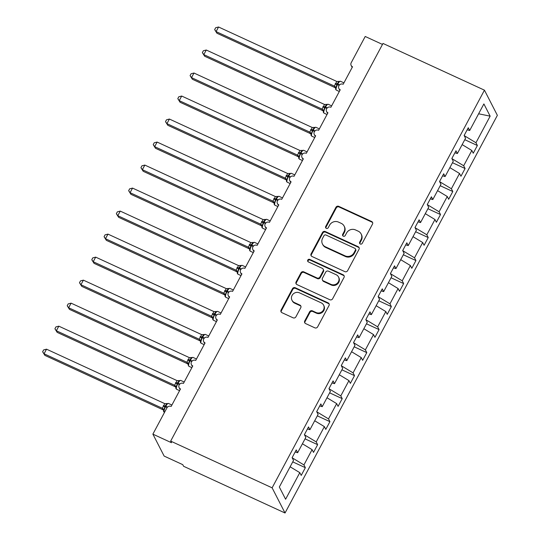 <?xml version="1.0" encoding="UTF-8"?>
<svg xmlns="http://www.w3.org/2000/svg" width="540" height="540" viewBox="0 0 540 540"><rect width="100%" height="100%" fill="white"/><g stroke="black" fill="none" stroke-linecap="round" stroke-linejoin="round"><path stroke-width="0.81" d="M360.281 244.006A1.465 1.377 -27.2 0 0 362.232 243.331L372.485 224.134A2.093 1.964 -27.2 0 0 371.621 221.481L338.735 206.334A2.093 1.964 -27.2 0 0 335.941 207.299L325.694 226.503A1.465 1.377 -27.2 0 0 326.295 228.353A1.465 1.377 -27.2 0 0 328.253 227.678L329.576 225.194A6.696 6.291 -27.2 0 1 338.513 222.102L341.253 223.364A6.696 6.291 -27.2 0 1 344.122 226.091A6.696 6.291 -27.2 0 1 344.014 231.842L342.684 234.326A1.465 1.377 -27.2 0 0 343.285 236.183A1.465 1.377 -27.2 0 0 345.242 235.507L346.565 233.024A6.696 6.291 -27.2 0 1 355.502 229.932L358.243 231.194A6.696 6.291 -27.2 0 1 361.112 233.921A6.696 6.291 -27.2 0 1 361.004 239.672L359.674 242.156A1.465 1.377 -27.2 0 0 360.281 244.006M304.749 320.929A2.093 1.964 -27.2 0 0 305.613 323.582L314.84 327.834A2.093 1.964 -27.2 0 0 317.635 326.862L329.015 305.539A2.093 1.964 -27.2 0 0 328.158 302.893L295.265 287.746A2.093 1.964 -27.2 0 0 292.478 288.711L281.09 310.034A2.093 1.964 -27.2 0 0 281.954 312.68L293.099 317.817A2.093 1.964 -27.2 0 0 295.886 316.852L300.76 307.726A2.093 1.964 -27.2 0 0 299.903 305.073L294.374 302.528A5.596 5.258 -27.2 0 1 293.119 294.05A5.596 5.258 -27.2 0 1 299.531 292.862L321.185 302.832A5.596 5.258 -27.2 0 1 322.441 311.317A5.596 5.258 -27.2 0 1 316.022 312.505L312.417 310.838A2.093 1.964 -27.2 0 0 309.623 311.803L304.749 320.929L305.08 321.577A2.093 1.964 -27.2 0 0 304.911 323.035M484.448 90.173L272.12 487.836L285.032 513L497.367 115.337L484.448 90.173L383.002 43.443L170.667 441.106L171.497 442.719L152.881 434.14L166.894 407.909A3.2 3.004 -27.2 0 1 171.16 406.431L180.495 388.942A3.2 3.004 -27.2 0 1 179.779 384.095A3.2 3.004 -27.2 0 1 183.445 383.42L192.787 365.931A3.2 3.004 -27.2 0 1 192.065 361.085A3.2 3.004 -27.2 0 1 195.73 360.41L205.072 342.913A3.2 3.004 -27.2 0 1 204.356 338.074A3.2 3.004 -27.2 0 1 208.022 337.392L217.357 319.903A3.2 3.004 -27.2 0 1 216.641 315.056A3.2 3.004 -27.2 0 1 220.306 314.381L229.649 296.892A3.2 3.004 -27.2 0 1 228.933 292.046A3.2 3.004 -27.2 0 1 232.598 291.371L241.934 273.881A3.2 3.004 -27.2 0 1 241.218 269.035A3.2 3.004 -27.2 0 1 244.883 268.353L254.225 250.864A3.2 3.004 -27.2 0 1 253.503 246.017A3.2 3.004 -27.2 0 1 257.168 245.342L266.51 227.853A3.2 3.004 -27.2 0 1 265.795 223.007A3.2 3.004 -27.2 0 1 269.46 222.332L278.795 204.842A3.2 3.004 -27.2 0 1 278.08 199.996A3.2 3.004 -27.2 0 1 281.745 199.314L291.087 181.825A3.2 3.004 -27.2 0 1 290.372 176.978A3.2 3.004 -27.2 0 1 294.037 176.303L303.372 158.814A3.2 3.004 -27.2 0 1 302.656 153.968A3.2 3.004 -27.2 0 1 306.322 153.293L315.664 135.803A3.2 3.004 -27.2 0 1 314.942 130.957A3.2 3.004 -27.2 0 1 318.613 130.275L327.949 112.786A3.2 3.004 -27.2 0 1 327.233 107.939A3.2 3.004 -27.2 0 1 330.899 107.264L340.234 89.775A3.2 3.004 -27.2 0 1 339.518 84.928A3.2 3.004 -27.2 0 1 343.184 84.254L352.526 66.764A3.2 3.004 152.8 0 1 351.209 62.714L365.215 36.477L382.475 44.428M272.12 487.836L170.667 441.106M344.851 271.634A2.093 1.964 -27.2 0 0 347.639 270.662L359.026 249.338A2.093 1.964 -27.2 0 0 358.162 246.692L325.276 231.545A2.093 1.964 -27.2 0 0 322.481 232.511L311.101 253.834A2.093 1.964 -27.2 0 0 311.958 256.48L344.851 271.634M344.021 277.439L332.633 298.762A2.093 1.964 -27.2 0 1 329.846 299.734L296.953 284.58A2.093 1.964 -27.2 0 1 296.096 281.934L300.969 272.808A2.093 1.964 -27.2 0 1 303.757 271.843L317.095 277.985A2.093 1.964 -27.2 0 0 319.889 277.02L323.123 270.965A2.093 1.964 -27.2 0 0 322.259 268.319L308.374 261.92A1.465 1.377 -27.2 0 1 308.043 259.7A1.465 1.377 -27.2 0 1 309.724 259.389L343.156 274.793A2.093 1.964 -27.2 0 1 344.021 277.439M290.129 466.796L299.801 472.655L285.606 499.244L279.329 487.013L293.524 460.424L292.113 457.67L296.237 449.935L297.655 452.695L295.144 451.994M297.655 452.695L305.816 437.413L304.398 434.653L308.529 426.924L309.94 429.685L307.429 428.976M309.94 429.685L318.101 414.403L316.683 411.642L320.814 403.913L322.232 406.667L319.714 405.965M322.232 406.667L330.392 391.385L328.975 388.631L333.099 380.896L334.517 383.656L332.006 382.955M334.517 383.656L342.677 368.375L341.26 365.614L345.391 357.885L346.808 360.646L344.291 359.937M346.808 360.646L354.962 345.364L353.552 342.603L357.676 334.874L359.093 337.628L356.582 336.926M359.093 337.628L367.254 322.353L365.837 319.592L369.968 311.857L371.378 314.618L368.867 313.916M371.378 314.618L379.539 299.336L378.121 296.582L382.252 288.846L383.67 291.607L381.159 290.898M383.67 291.607L391.831 276.325L390.413 273.564L394.538 265.835L395.955 268.589L393.444 267.887M395.955 268.589L404.116 253.314L402.698 250.553L406.829 242.818L408.247 245.579L405.729 244.876M408.247 245.579L416.401 230.297L414.99 227.543L419.114 219.807L420.532 222.568L418.021 221.859M420.532 222.568L428.693 207.286L427.275 204.525L431.406 196.796L432.817 199.55L430.306 198.848M432.817 199.55L440.978 184.275L439.56 181.514L443.691 173.779L445.108 176.54L442.598 175.838M445.108 176.54L453.269 161.258L451.852 158.504L455.976 150.768L457.394 153.529L454.882 152.82M292.748 461.882L305.35 467.681L303.932 464.927L312.086 449.644L302.413 443.779M292.181 457.805L303.932 464.927M305.039 438.865L317.635 444.67L316.217 441.909L324.378 426.627L314.699 420.768M304.466 434.795L316.217 441.909M317.324 415.854L329.92 421.659L328.509 418.898L336.663 403.616L326.99 397.757M316.757 411.777L328.509 418.898M329.616 392.843L342.212 398.642L340.794 395.888L348.955 380.606L339.275 374.74M329.042 388.766L340.794 395.888M341.901 369.826L354.496 375.631L353.079 372.87L361.24 357.588L351.567 351.729M341.327 365.756L353.079 372.87M354.186 346.815L366.788 352.62L365.371 349.859L373.531 334.577L363.852 328.718M353.619 342.738L365.371 349.859M366.478 323.804L379.073 329.603L377.656 326.849L385.817 311.567L376.144 305.701M365.904 319.727L377.656 326.849M378.763 300.787L391.358 306.592L389.948 303.831L398.101 288.556L388.429 282.69M378.196 296.716L389.948 303.831M391.055 277.776L403.65 283.581L402.233 280.82L410.393 265.538L400.714 259.679M390.481 273.699L402.233 280.82M403.339 254.765L415.935 260.564L414.518 257.81L422.678 242.528L413.006 236.662M402.773 250.688L414.518 257.81M415.625 231.748L428.227 237.553L426.809 234.792L434.97 219.517L425.291 213.651M415.058 227.678L426.809 234.792M427.916 208.737L440.512 214.542L439.094 211.781L447.255 196.499L437.582 190.64M427.343 204.66L439.094 211.781M440.201 185.726L452.797 191.525L451.386 188.771L459.54 173.488L449.867 167.63M439.634 181.649L451.386 188.771M452.493 162.716L465.089 168.514L463.671 165.753L471.832 150.478L473.249 153.232L477.374 145.503L475.956 142.742L490.151 116.161L478.615 113.785M451.919 158.639L463.671 165.753M457.394 153.529L465.554 138.247L464.137 135.486L468.268 127.757L469.685 130.511L467.168 129.809M464.778 139.698L477.374 145.503M464.211 135.621L475.956 142.742M152.881 434.14L164.147 456.084L182.756 464.657L183.587 466.27L285.032 513M305.35 467.681L301.219 475.416L299.801 472.655M317.635 444.67L313.504 452.399L312.086 449.644M329.92 421.659L325.796 429.388L324.378 426.627M342.212 398.642L338.081 406.377L336.663 403.616M354.496 375.631L350.365 383.366L348.955 380.606M366.788 352.62L362.657 360.349L361.24 357.588M379.073 329.603L374.942 337.338L373.531 334.577M391.358 306.592L387.234 314.327L385.817 311.567M403.65 283.581L399.519 291.31L398.101 288.556M415.935 260.564L411.811 268.299L410.393 265.538M428.227 237.553L424.096 245.288L422.678 242.528M440.512 214.542L436.381 222.271L434.97 219.517M452.797 191.525L448.673 199.26L447.255 196.499M465.089 168.514L460.958 176.249L459.54 173.488M469.685 130.511L483.881 103.93L490.151 116.161M462.152 144.612L471.832 150.478M359.863 243.709A1.465 1.377 -27.2 0 1 360.005 242.798L361.334 240.314A6.696 6.291 -27.2 0 0 361.442 234.563L361.112 233.921M344.122 226.091L344.453 226.739A6.696 6.291 -27.2 0 1 344.345 232.49L343.015 234.974A1.465 1.377 -27.2 0 0 342.873 235.886M372.654 222.676A2.093 1.964 -27.2 0 0 371.952 222.129L339.066 206.982A2.093 1.964 -27.2 0 0 336.272 207.947L326.025 227.144A1.465 1.377 -27.2 0 0 325.877 228.056M359.195 247.88A2.093 1.964 -27.2 0 0 358.493 247.34L325.607 232.187A2.093 1.964 -27.2 0 0 322.812 233.152L311.432 254.475A2.093 1.964 -27.2 0 0 311.263 255.933M355.408 250.148A1.465 1.377 -27.2 0 0 354.8 248.299L325.937 235.001A1.465 1.377 -27.2 0 0 323.98 235.676L322.582 238.295A6.696 6.291 -27.2 0 0 322.475 244.046A6.696 6.291 -27.2 0 0 325.343 246.773L345.074 255.859A6.696 6.291 -27.2 0 0 354.011 252.774L355.408 250.148L355.738 250.796A1.465 1.377 -27.2 0 0 355.759 249.541L355.428 248.893M322.475 244.046L322.805 244.688A6.696 6.291 -27.2 0 0 325.674 247.415L325.343 246.773M355.738 250.796L354.341 253.415A6.696 6.291 -27.2 0 1 345.404 256.507L325.674 247.415M323.156 269.17L323.487 269.818A2.093 1.964 -27.2 0 1 323.453 271.613L320.22 277.668A2.093 1.964 -27.2 0 1 317.425 278.633L304.088 272.484A2.093 1.964 -27.2 0 0 301.3 273.449L296.426 282.575A2.093 1.964 -27.2 0 0 296.257 284.033M344.189 275.981A2.093 1.964 -27.2 0 0 343.494 275.441L310.055 260.037A1.465 1.377 -27.2 0 0 307.955 261.623M330.939 284.357A5.596 5.258 -27.2 0 0 338.499 276.973A5.596 5.258 -27.2 0 0 336.096 274.691L328.469 271.181A2.093 1.964 -27.2 0 0 325.681 272.147L322.447 278.201A2.093 1.964 -27.2 0 0 323.312 280.847L330.939 284.357L331.27 285.005A5.596 5.258 -27.2 0 0 338.83 277.614L338.499 276.973M322.414 279.997L322.745 280.638A2.093 1.964 -27.2 0 0 323.642 281.495L323.312 280.847M331.27 285.005L323.642 281.495M323.582 305.113L323.912 305.762A5.596 5.258 -27.2 0 1 316.352 313.146L312.748 311.486A2.093 1.964 -27.2 0 0 309.953 312.451L305.08 321.577M291.978 300.254L292.309 300.895A5.596 5.258 -27.2 0 0 294.705 303.176L294.374 302.528M300.929 306.268A2.093 1.964 -27.2 0 0 300.233 305.721L294.705 303.176M329.184 304.081A2.093 1.964 -27.2 0 0 328.489 303.541L295.596 288.387A2.093 1.964 -27.2 0 0 292.808 289.352L281.421 310.675A2.093 1.964 -27.2 0 0 281.252 312.134M216.925 33.217L214.663 29.592L216.095 31.604L334.361 86.083L336.818 81.473L218.552 27L216.095 31.604L216.925 33.217L335.104 87.656L334.274 86.042M336.818 81.473L339.113 81.358L337.095 83.822L339.613 84.841M335.462 83.376A2.342 0.472 -151.9 0 0 337.095 83.822L335.597 88.918M334.361 86.083L336.123 87.568M214.663 29.592L215.642 27.749L218.552 27M204.633 56.227L202.372 52.603L203.81 54.614L322.07 109.094L324.533 104.49L206.267 50.011L203.81 54.614L204.633 56.227L322.819 110.666L321.982 109.06A2.342 2.295 -145.4 0 1 323.231 111.105L323.305 111.928M324.533 104.49L326.822 104.375L324.81 106.839L327.321 107.858M323.176 106.387A2.342 0.472 -151.9 0 0 324.81 106.839L323.831 110.579L323.231 111.105M322.07 109.094L323.831 110.579M202.372 52.603L203.357 50.767L206.267 50.011M192.348 79.245L190.087 75.614L191.518 77.632L309.785 132.104L312.242 127.501L193.975 73.028L191.518 77.632L192.348 79.245L310.527 133.677L309.697 132.071A2.342 2.295 -145.4 0 1 310.946 134.116L311.02 134.946M312.242 127.501L314.537 127.386L312.525 129.85L315.036 130.869M310.885 129.398A2.342 0.472 -151.9 0 0 312.525 129.85L311.546 133.596L310.946 134.116M309.785 132.104L311.546 133.596M190.087 75.614L191.066 73.778L193.975 73.028M180.063 102.256L177.802 98.631L179.233 100.642L297.493 155.115L299.957 150.512L181.69 96.039L179.233 100.642L180.063 102.256L298.242 156.695L297.405 155.088A2.342 2.295 -145.4 0 1 298.654 157.127L298.728 157.957M299.957 150.512L302.245 150.397L300.233 152.861L302.751 153.88M298.6 152.415A2.342 0.472 -151.9 0 0 300.233 152.861L299.261 156.607L298.654 157.127M297.493 155.115L299.261 156.607M177.802 98.631L178.781 96.788L181.69 96.039M167.771 125.267L165.51 121.642L166.941 123.653L285.208 178.132L287.665 173.522L169.405 119.05L166.941 123.653L167.771 125.267L285.95 179.705L285.12 178.099A2.342 2.295 -145.4 0 1 286.369 180.144L286.443 180.968M287.665 173.522L289.96 173.414L287.948 175.871L290.459 176.891M286.308 175.426A2.342 0.472 -151.9 0 0 287.948 175.871L286.969 179.618L286.369 180.144M285.208 178.132L286.969 179.618M165.51 121.642L166.496 119.806L169.405 119.05M155.486 148.277L153.225 144.653L154.656 146.664L272.923 201.143L275.38 196.54L157.113 142.067L154.656 146.664L155.486 148.277L273.665 202.716L272.835 201.11A2.342 2.295 -145.4 0 1 274.077 203.155L274.158 203.985M275.38 196.54L277.675 196.425L275.656 198.889L278.174 199.908M274.023 198.437A2.342 0.472 -151.9 0 0 275.656 198.889L274.685 202.635L274.077 203.155M272.923 201.143L274.685 202.635M153.225 144.653L154.204 142.817L157.113 142.067M143.195 171.295L140.933 167.67L142.371 169.681L260.631 224.154L263.095 219.55L144.828 165.078L142.371 169.681L143.195 171.295L261.38 225.734L260.543 224.127A2.342 2.295 -145.4 0 1 261.792 226.166L261.866 226.996M263.095 219.55L265.383 219.436L263.372 221.9L265.882 222.919M261.738 221.454A2.342 0.472 -151.9 0 0 263.372 221.9L262.393 225.646L261.792 226.166M260.631 224.154L262.393 225.646M140.933 167.67L141.919 165.827L144.828 165.078M130.91 194.306L128.648 190.681L130.079 192.692L248.346 247.172L250.803 242.561L132.536 188.089L130.079 192.692L130.91 194.306L249.089 248.744L248.265 247.131M249.176 248.785L249.089 248.744A2.342 1.91 134.9 0 1 249.419 248.906M250.803 242.561L253.098 242.453L251.087 244.91L253.597 245.929M249.446 244.465A2.342 0.472 -151.9 0 0 251.087 244.91L249.581 250.007M248.346 247.172L250.108 248.657M128.648 190.681L129.627 188.845L132.536 188.089M118.625 217.316L116.357 213.691L117.794 215.703L236.054 270.182L238.518 265.579L120.251 211.106L117.794 215.703L118.625 217.316L236.804 271.755L235.966 270.149A2.342 2.295 -145.4 0 1 237.215 272.194L237.29 273.024M238.518 265.579L240.806 265.464L238.795 267.928L241.313 268.947M237.161 267.476A2.342 0.472 -151.9 0 0 238.795 267.928L237.816 271.674L237.215 272.194M236.054 270.182L237.816 271.674M116.357 213.691L117.342 211.856L120.251 211.106M106.333 240.334L104.072 236.709L105.503 238.721L223.769 293.193L226.226 288.59L107.966 234.117L105.503 238.721L106.333 240.334L224.512 294.766L223.681 293.166A2.342 2.295 -145.4 0 1 224.93 295.204L225.005 296.035M226.226 288.59L228.521 288.475L226.51 290.939L229.021 291.958M224.87 290.493A2.342 0.472 -151.9 0 0 226.51 290.939L225.531 294.685L224.93 295.204M223.769 293.193L225.531 294.685M104.072 236.709L105.057 234.866L107.966 234.117M94.048 263.344L91.787 259.72L93.218 261.731L211.484 316.211L213.941 311.6L95.675 257.128L93.218 261.731L94.048 263.344L212.227 317.783L211.397 316.177A2.342 2.295 -145.4 0 1 212.638 318.222L212.72 319.046M213.941 311.6L216.236 311.492L214.218 313.949L216.736 314.969M212.585 313.504A2.342 0.472 -151.9 0 0 214.218 313.949L213.246 317.696L212.638 318.222M211.484 316.211L213.246 317.696M91.787 259.72L92.765 257.884L95.675 257.128M81.756 286.355L79.495 282.731L80.933 284.742L199.193 339.221L201.656 334.618L83.39 280.145L80.933 284.742L81.756 286.355L199.942 340.794L199.112 339.181M201.656 334.618L203.945 334.503L201.933 336.967L204.444 337.986M200.3 336.515A2.342 0.472 -151.9 0 0 201.933 336.967L200.428 342.063M199.193 339.221L200.954 340.706M79.495 282.731L80.48 280.894L83.39 280.145M69.471 309.373L67.21 305.748L68.641 307.76L186.907 362.232L189.365 357.629L71.098 303.156L68.641 307.76L69.471 309.373L187.65 363.805L186.826 362.192M189.365 357.629L191.66 357.514L189.648 359.978L192.159 360.997M188.008 359.532A2.342 0.472 -151.9 0 0 189.648 359.978L188.143 365.074M186.907 362.232L188.669 363.724M67.21 305.748L68.189 303.905L71.098 303.156M57.179 332.384L54.918 328.759L56.356 330.77L174.616 385.25L177.079 380.639L58.813 326.167L56.356 330.77L57.179 332.384L175.365 386.822L174.528 385.216A2.342 2.295 -145.4 0 1 175.777 387.261L175.851 388.085M177.079 380.639L179.368 380.531L177.356 382.988L179.874 384.007M175.723 382.543A2.342 0.472 -151.9 0 0 177.356 382.988L176.378 386.735L175.777 387.261M174.616 385.25L176.378 386.735M54.918 328.759L55.904 326.916L58.813 326.167M44.894 355.394L42.633 351.769L44.064 353.781L162.331 408.26L164.788 403.657L46.521 349.178L44.064 353.781L44.894 355.394L163.073 409.833L162.25 408.22M164.788 403.657L167.083 403.542L165.071 406.006L167.582 407.025M163.431 405.554A2.342 0.472 -151.9 0 0 165.071 406.006L163.566 411.102M162.331 408.26L164.093 409.745M42.633 351.769L43.619 349.933L46.521 349.178M361.334 240.314L361.004 239.672M343.015 234.974L342.684 234.326M344.345 232.49L344.014 231.842M326.025 227.144L325.694 226.503M336.272 207.947L335.941 207.299M339.066 206.982L338.735 206.334M371.952 222.129L371.621 221.481M360.005 242.798L359.674 242.156M311.432 254.475L311.101 253.834M322.812 233.152L322.481 232.511M325.607 232.187L325.276 231.545M358.493 247.34L358.162 246.692M345.404 256.507L345.074 255.859M354.341 253.415L354.011 252.774M296.426 282.575L296.096 281.934M301.3 273.449L300.969 272.808M304.088 272.484L303.757 271.843M317.425 278.633L317.095 277.985M320.22 277.668L319.889 277.02M323.453 271.613L323.123 270.965M310.055 260.037L309.724 259.389M343.494 275.441L343.156 274.793M309.953 312.451L309.623 311.803M312.748 311.486L312.417 310.838M316.352 313.146L316.022 312.505M300.233 305.721L299.903 305.073M281.421 310.675L281.09 310.034M292.808 289.352L292.478 288.711M295.596 288.387L295.265 287.746M328.489 303.541L328.158 302.893M338.29 81.628L340.47 81.25A4.583 1.256 114.7 0 0 337.844 84.024L337.547 84.578A4.583 1.256 114.7 0 0 336.143 89.924A4.583 1.256 114.7 0 0 336.339 90.126L335.691 89.492L335.657 88M335.165 83.93A2.342 0.472 -151.9 0 0 336.805 84.375L339.174 85.327M335.084 87.635A2.342 1.91 134.9 0 1 335.435 87.817M334.274 86.049A2.342 2.295 -145.4 0 1 335.516 88.088M325.998 104.639L328.185 104.267A4.583 1.256 114.7 0 0 325.553 107.042L325.256 107.595A4.583 1.256 114.7 0 0 323.858 112.941A4.583 1.256 114.7 0 0 324.054 113.144L323.399 112.502L323.372 111.011M322.88 106.94A2.342 0.472 -151.9 0 0 324.513 107.386L326.882 108.338M322.799 110.646A2.342 1.91 134.9 0 1 323.15 110.828M313.713 127.649L315.893 127.278A4.583 1.256 114.7 0 0 313.268 130.052L312.971 130.606A4.583 1.256 114.7 0 0 311.567 135.952A4.583 1.256 114.7 0 0 311.769 136.154L311.114 135.52L311.081 134.021M310.588 129.951A2.342 0.472 -151.9 0 0 312.228 130.403L314.597 131.355M310.507 133.657A2.342 1.91 134.9 0 1 310.858 133.839M301.421 150.667L303.608 150.289A4.583 1.256 114.7 0 0 300.976 153.063L300.685 153.617A4.583 1.256 114.7 0 0 299.281 158.963A4.583 1.256 114.7 0 0 299.477 159.165L298.822 158.531L298.796 157.039M298.303 152.962A2.342 0.472 -151.9 0 0 299.936 153.414L302.306 154.366M298.222 156.674A2.342 1.91 134.9 0 1 298.573 156.857M289.136 173.678L291.317 173.306A4.583 1.256 114.7 0 0 288.691 176.081L288.394 176.634A4.583 1.256 114.7 0 0 286.997 181.973A4.583 1.256 114.7 0 0 287.192 182.183L286.538 181.541L286.51 180.05M286.018 175.979A2.342 0.472 -151.9 0 0 287.651 176.425L290.021 177.376M285.937 179.685A2.342 1.91 134.9 0 1 286.288 179.867M276.851 196.688L279.031 196.317A4.583 1.256 114.7 0 0 276.406 199.091L276.109 199.645A4.583 1.256 114.7 0 0 274.705 204.991A4.583 1.256 114.7 0 0 274.901 205.193L274.252 204.552L274.219 203.06M273.726 198.99A2.342 0.472 -151.9 0 0 275.366 199.442L277.736 200.394M273.645 202.696A2.342 1.91 134.9 0 1 273.996 202.878M264.56 219.706L266.747 219.328A4.583 1.256 114.7 0 0 264.114 222.102L263.817 222.656A4.583 1.256 114.7 0 0 262.42 228.001A4.583 1.256 114.7 0 0 262.615 228.204L261.961 227.57L261.934 226.078M261.441 222.001A2.342 0.472 -151.9 0 0 263.075 222.453L265.444 223.405M261.36 225.713A2.342 1.91 134.9 0 1 261.711 225.896M252.275 242.716L254.455 242.345A4.583 1.256 114.7 0 0 251.829 245.12L251.532 245.666A4.583 1.256 114.7 0 0 250.128 251.012A4.583 1.256 114.7 0 0 250.331 251.222L249.676 250.58L249.642 249.089M249.149 245.018A2.342 0.472 -151.9 0 0 250.79 245.464L253.159 246.416M248.258 247.138A2.342 2.295 -145.4 0 1 249.507 249.183M239.983 265.727L242.17 265.356A4.583 1.256 114.7 0 0 239.537 268.13L239.247 268.684A4.583 1.256 114.7 0 0 237.843 274.03A4.583 1.256 114.7 0 0 238.039 274.232L237.384 273.591L237.357 272.099M236.864 268.029A2.342 0.472 -151.9 0 0 238.498 268.481L240.867 269.433M236.783 271.735A2.342 1.91 134.9 0 1 237.134 271.917M227.698 288.745L229.878 288.367A4.583 1.256 114.7 0 0 227.252 291.141L226.955 291.695A4.583 1.256 114.7 0 0 225.558 297.041A4.583 1.256 114.7 0 0 225.754 297.243L225.099 296.609L225.072 295.117M224.579 291.04A2.342 0.472 -151.9 0 0 226.213 291.492L228.582 292.444M224.498 294.752A2.342 1.91 134.9 0 1 224.849 294.935M215.413 311.756L217.593 311.384A4.583 1.256 114.7 0 0 214.967 314.159L214.67 314.705A4.583 1.256 114.7 0 0 213.266 320.051A4.583 1.256 114.7 0 0 213.462 320.254L212.814 319.619L212.78 318.128M212.288 314.057A2.342 0.472 -151.9 0 0 213.928 314.503L216.297 315.454M212.207 317.763A2.342 1.91 134.9 0 1 212.558 317.945M203.121 334.766L205.308 334.395A4.583 1.256 114.7 0 0 202.675 337.169L202.379 337.723A4.583 1.256 114.7 0 0 200.981 343.069A4.583 1.256 114.7 0 0 201.177 343.271L200.522 342.63L200.495 341.138M200.003 337.068A2.342 0.472 -151.9 0 0 201.636 337.52L204.005 338.472M199.922 340.774A2.342 1.91 134.9 0 1 200.273 340.956M199.105 339.188A2.342 2.295 -145.4 0 1 200.353 341.233M190.836 357.784L193.016 357.406A4.583 1.256 114.7 0 0 190.391 360.18L190.094 360.733A4.583 1.256 114.7 0 0 188.69 366.08A4.583 1.256 114.7 0 0 188.892 366.282L188.035 364.48M187.711 360.079A2.342 0.472 -151.9 0 0 189.351 360.531L191.72 361.483M187.63 363.791A2.342 1.91 134.9 0 1 187.981 363.967M186.82 362.205A2.342 2.295 -145.4 0 1 188.062 364.244M178.544 380.795L180.731 380.423A4.583 1.256 114.7 0 0 178.099 383.198L177.809 383.744A4.583 1.256 114.7 0 0 176.404 389.09A4.583 1.256 114.7 0 0 176.6 389.293L175.946 388.658L175.919 387.167M175.426 383.096A2.342 0.472 -151.9 0 0 177.059 383.542L179.429 384.494M175.345 386.802A2.342 1.91 134.9 0 1 175.696 386.984M166.259 403.805L168.44 403.434A4.583 1.256 114.7 0 0 165.814 406.208L165.517 406.762A4.583 1.256 114.7 0 0 164.119 412.108A4.583 1.256 114.7 0 0 164.315 412.31L163.661 411.669L163.627 410.177M163.141 406.107A2.342 0.472 -151.9 0 0 164.774 406.553L167.144 407.511M163.06 409.813A2.342 1.91 134.9 0 1 163.411 409.995M162.243 408.226A2.342 2.295 -145.4 0 1 163.492 410.272M339.876 90.443L338.87 88.472M352.168 67.433L351.155 65.462M327.591 113.454L326.579 111.483M315.306 136.472L314.294 134.501M303.014 159.482L302.002 157.511M290.729 182.493L289.717 180.522M278.438 205.511L277.432 203.54M266.153 228.521L265.14 226.55M253.868 251.532L252.855 249.561M241.576 274.55L240.563 272.579M229.291 297.56L228.278 295.589M216.999 320.571L215.993 318.6M204.714 343.589L203.701 341.618M192.429 366.599L191.417 364.628M180.137 389.61L179.125 387.639M340.47 81.25L343.933 82.85M336.339 90.126L339.316 91.496M328.185 104.267L331.648 105.86M324.054 113.144L327.031 114.514M315.893 127.278L319.363 128.878M311.769 136.154L314.739 137.525M303.608 150.289L307.071 151.889M299.477 159.165L302.454 160.535M291.317 173.306L294.786 174.899M287.192 182.183L290.162 183.553M279.031 196.317L282.494 197.91M274.901 205.193L277.877 206.564M266.747 219.328L270.209 220.928M262.615 228.204L265.592 229.574M254.455 242.345L257.918 243.938M250.331 251.222L253.3 252.592M242.17 265.356L245.632 266.949M238.039 274.232L241.016 275.603M229.878 288.367L233.347 289.966M225.754 297.243L228.724 298.613M217.593 311.384L221.056 312.977M213.462 320.254L216.439 321.624M205.308 334.395L208.771 335.988M201.177 343.271L204.154 344.642M193.016 357.406L196.479 359.006M188.892 366.282L191.862 367.652M188.035 364.487L187.927 363.805L188.204 364.156M180.731 380.423L184.194 382.016M176.6 389.293L179.577 390.663M168.44 403.434L171.909 405.027"/></g></svg>
